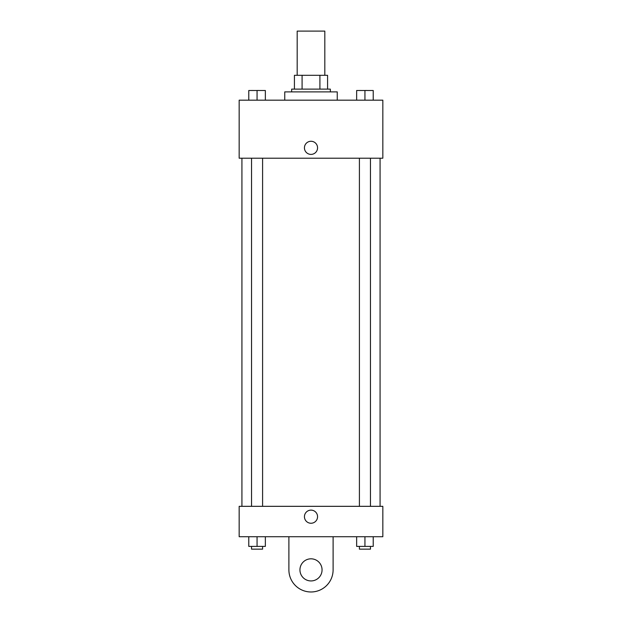 <?xml version="1.0" encoding="UTF-8"?>
<svg xmlns="http://www.w3.org/2000/svg" width="622" height="622" viewBox="0 0 622 622"><rect width="100%" height="100%" fill="white"/><g stroke="black" fill="none" stroke-linecap="round" stroke-linejoin="round"><path stroke-width="0.93" d="M324.816 75.309L324.816 31.1L297.184 31.1L297.184 75.309M302.09 89.125L302.09 75.309L294.424 75.309L294.424 89.125L294.424 75.309M302.09 75.309L327.576 75.309L327.576 89.125M319.91 89.125L319.91 75.309M291.656 91.885L291.656 89.125L330.344 89.125L330.344 91.885M337.248 100.173L337.248 91.885L284.752 91.885L284.752 100.173M239.167 100.173L382.833 100.173L382.833 158.198L239.167 158.198L239.167 100.173M311 154.396A6.562 6.562 0 0 1 305.316 144.553A6.562 6.562 0 0 1 316.684 144.553A6.562 6.562 0 0 1 311 154.396M239.167 506.331L382.833 506.331L382.833 536.724L239.167 536.724L239.167 506.331L382.833 506.331M356.647 100.173L356.647 90.501L373.223 90.501L373.223 100.173L373.223 90.501M364.935 100.173L364.935 90.501L359.407 90.485M370.455 90.501L364.935 90.485M248.777 100.173L248.777 90.501L265.353 90.501L265.353 100.173L265.353 90.501M257.065 100.173L257.065 90.501L251.545 90.485M262.593 90.501L257.065 90.485M356.647 536.724L356.647 546.396L373.223 546.396L373.223 536.724L373.223 546.396M364.935 546.396L364.935 536.724M370.455 546.396L370.455 549.156L359.407 549.156L359.407 546.396M248.777 536.724L248.777 546.396L265.353 546.396L265.353 536.724L265.353 546.396M257.065 546.396L257.065 536.724M262.593 546.396L262.593 549.156L251.545 549.156L251.545 546.396M304.438 516.688A6.562 6.562 0 0 1 314.281 511.004A6.562 6.562 0 0 1 314.281 522.371A6.562 6.562 0 0 1 304.438 516.688M333.104 536.724L333.104 569.876A22.104 22.104 0 0 1 311 591.981A22.104 22.104 0 0 1 288.896 569.876L288.896 536.724M311 580.932A11.048 11.048 0 0 1 301.429 564.348A11.048 11.048 0 0 1 320.571 564.348A11.048 11.048 0 0 1 311 580.932M380.073 506.331L380.073 158.198M241.927 506.331L241.927 158.198M359.407 158.198L359.407 506.331M370.455 158.198L370.455 506.331M262.593 506.331L262.593 158.198M251.545 506.331L251.545 158.198"/></g></svg>
